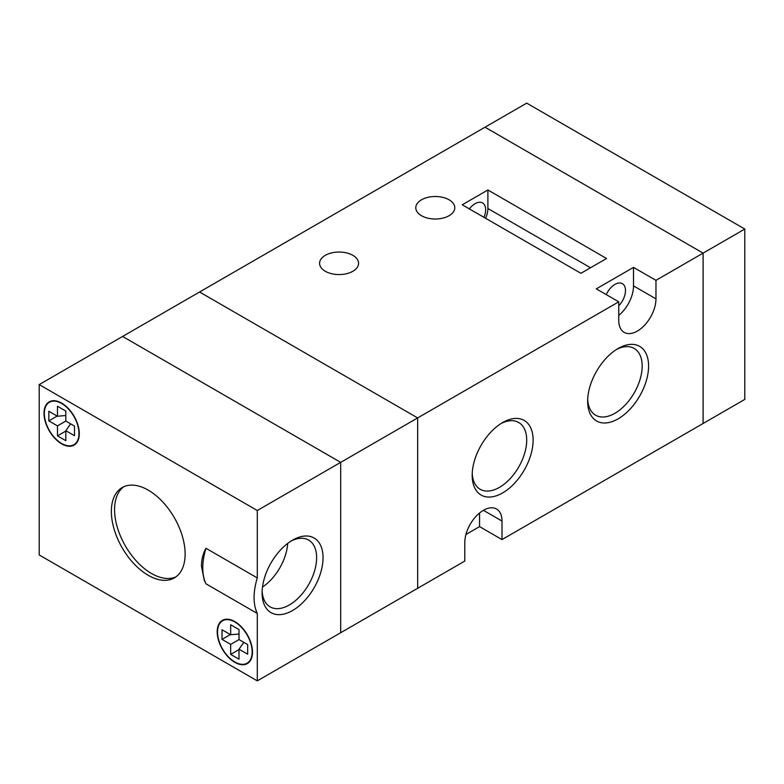 <?xml version="1.0" encoding="UTF-8"?>
<svg xmlns="http://www.w3.org/2000/svg" width="784" height="784" viewBox="0 0 784 784"><rect width="100%" height="100%" fill="white"/><g stroke="black" fill="none" stroke-linecap="round" stroke-linejoin="round"><path stroke-width="1.18" d="M257.299 577.926L257.299 510.511L340.687 462.364L340.687 632.727L417.656 588.284L417.656 417.921L340.687 462.364L122.588 336.444L340.687 462.364L340.687 632.727L257.299 680.865L257.299 613.451L205.976 583.825A54.429 31.429 120 0 1 202.772 567.91A54.429 31.429 120 0 1 205.976 548.3L257.299 577.926A54.429 31.429 120 0 0 254.085 597.535A54.429 31.429 120 0 0 257.299 613.451M465.951 534.482L479.563 526.623L502.005 539.578L744.8 399.409L744.8 229.046L526.701 103.135L199.567 292.011L417.656 417.921L417.656 588.284L464.804 561.06L464.804 542.548A26.303 15.19 120 0 1 483.405 510.325L502.005 521.066A26.303 15.19 120 0 0 496.556 509.022A26.303 15.19 120 0 0 483.405 510.325M618.752 315.433A26.303 15.19 120 0 0 633.511 285.895L633.511 267.383L596.301 288.855L618.752 301.82L417.656 417.921L199.567 292.011L39.2 384.591L39.2 554.954L257.299 680.865M502.652 422.556L502.652 422.556A43.091 24.882 -60 0 1 533.12 440.147A43.091 24.882 -60 0 1 502.652 492.92A43.091 24.882 -60 0 1 472.184 475.329A43.091 24.882 -60 0 1 502.652 422.556L502.652 422.556M472.223 473.399A38.553 22.256 120 0 0 480.171 489.275A38.553 22.256 120 0 0 499.447 487.364A38.553 22.256 120 0 0 524.633 453.387A38.553 22.256 120 0 0 518.724 422.498A38.553 22.256 120 0 0 501.005 423.556M618.115 348.488L618.115 348.488A43.091 24.882 -60 0 1 648.584 366.079A43.091 24.882 -60 0 1 618.115 418.852A43.091 24.882 -60 0 1 587.647 401.261A43.091 24.882 -60 0 1 618.115 348.488L618.115 348.488M587.686 399.33A38.553 22.256 120 0 0 595.624 415.206A38.553 22.256 120 0 0 614.901 413.295A38.553 22.256 120 0 0 640.097 379.319A38.553 22.256 120 0 0 634.178 348.429A38.553 22.256 120 0 0 616.459 349.488M421.508 215.718A19.502 11.26 180 0 1 415.794 207.75A19.502 11.26 180 0 1 427.839 197.352A19.502 11.26 180 0 1 449.085 199.793A19.502 11.26 180 0 1 454.798 207.75A19.502 11.26 180 0 1 442.764 218.158A19.502 11.26 180 0 1 421.508 215.718M325.291 271.264A19.502 11.26 180 0 1 319.578 263.306A19.502 11.26 180 0 1 331.612 252.899A19.502 11.26 180 0 1 352.869 255.339A19.502 11.26 180 0 1 358.582 263.306A19.502 11.26 180 0 1 346.548 273.704A19.502 11.26 180 0 1 325.291 271.264M606.248 294.598A14.965 8.644 -60 0 1 614.901 284.416A14.965 8.644 -60 0 1 622.388 283.671A14.965 8.644 -60 0 1 618.752 305.799M469.361 208.907A14.965 8.644 -60 0 1 475.065 203.683A14.965 8.644 -60 0 1 482.552 202.938A14.965 8.644 -60 0 1 483.983 217.344M633.511 267.383L655.963 280.339L703.101 253.124L703.101 423.478L703.101 253.124L485.012 127.204L703.101 253.124L744.8 229.046M462.237 204.791L580.905 273.302L606.571 258.495L487.893 189.983L462.237 204.791M502.005 539.578L502.005 521.066M618.752 301.82L618.752 320.342A26.303 15.19 120 0 0 624.201 332.377A26.303 15.19 120 0 0 644.477 325.331A26.303 15.19 120 0 0 655.963 298.861L655.963 280.339M479.563 526.623L479.563 513.01M485.6 218.275A18.14 10.476 120 0 0 487.893 208.495L487.893 189.983M148.245 575.319A52.165 30.115 -120 0 0 174.332 577.906A52.165 30.115 -120 0 0 182.319 536.109A52.165 30.115 -120 0 0 148.245 490.137A52.165 30.115 -120 0 0 122.167 487.56A52.165 30.115 -120 0 0 114.17 529.357A52.165 30.115 -120 0 0 148.245 575.319M234.847 662.353A24.951 14.406 -120 0 0 247.313 663.587A24.951 14.406 -120 0 0 251.145 643.595A24.951 14.406 -120 0 0 234.847 621.614A24.951 14.406 -120 0 0 222.372 620.379A24.951 14.406 -120 0 0 218.55 640.371A24.951 14.406 -120 0 0 234.847 662.353M61.652 443.852A24.951 14.406 -120 0 0 74.127 445.087A24.951 14.406 -120 0 0 77.949 425.095A24.951 14.406 -120 0 0 61.652 403.113A24.951 14.406 -120 0 0 49.176 401.878A24.951 14.406 -120 0 0 45.354 421.861A24.951 14.406 -120 0 0 61.652 443.852M257.299 510.511L39.2 384.591M123.823 486.717A52.165 30.115 -120 0 0 117.825 528.965A52.165 30.115 -120 0 0 151.459 573.467A52.165 30.115 -120 0 0 175.881 576.887M61.652 443.479A24.49 14.141 -120 0 0 73.902 444.695A24.49 14.141 -120 0 0 77.655 425.065A24.49 14.141 -120 0 0 61.652 403.476A24.49 14.141 -120 0 0 49.402 402.27A24.49 14.141 -120 0 0 45.648 421.89A24.49 14.141 -120 0 0 61.652 443.479M234.847 661.98A24.49 14.141 -120 0 0 247.087 663.195A24.49 14.141 -120 0 0 250.841 643.566A24.49 14.141 -120 0 0 234.847 621.986A24.49 14.141 -120 0 0 222.597 620.771A24.49 14.141 -120 0 0 218.844 640.391A24.49 14.141 -120 0 0 234.847 661.98M239.012 639.577L247.675 644.575L247.675 654.199L239.012 649.201L239.012 659.197L230.672 654.385L230.672 644.389L222.019 639.391L222.019 629.758L230.672 634.756L230.672 624.76L239.012 629.572L239.012 639.577L230.672 644.389M262.101 592.91A43.091 24.882 -60 0 1 292.579 540.137A43.091 24.882 -60 0 1 323.047 557.728A43.091 24.882 -60 0 1 292.579 610.501A43.091 24.882 -60 0 1 262.101 592.91M262.15 590.979A38.553 22.256 120 0 0 270.088 606.855A38.553 22.256 120 0 0 299.802 596.526A38.553 22.256 120 0 0 316.628 557.728A38.553 22.256 120 0 0 308.641 540.078A38.553 22.256 120 0 0 290.923 541.136M57.163 416.069L48.824 420.89L57.477 425.888L65.817 421.067L65.817 411.071L57.477 406.259L57.477 416.255L65.817 415.51M65.817 421.067L74.48 426.075L74.48 435.698L65.817 430.7L65.817 440.696L57.477 435.884L57.477 425.888M48.824 420.89L48.824 411.257L57.477 416.255M243.824 642.351L239.012 649.201M230.349 634.57L222.019 639.391M239.012 634.011L230.672 634.756M239.012 649.573L230.672 654.385M65.817 430.7L70.638 423.85M65.817 431.073L57.477 435.884M262.503 587.04A38.553 22.256 120 0 0 287.689 543.41M633.511 285.895L655.963 298.861M487.893 208.495L590.528 267.746M73.902 444.695L76.264 443.323M247.087 663.195L249.459 661.823M222.597 620.771L224.969 619.399M49.402 402.27L51.773 400.898M205.976 548.3C203.036 553.543 201.527 559.433 201.439 565.97L204.232 580.219L205.976 583.825"/></g></svg>
